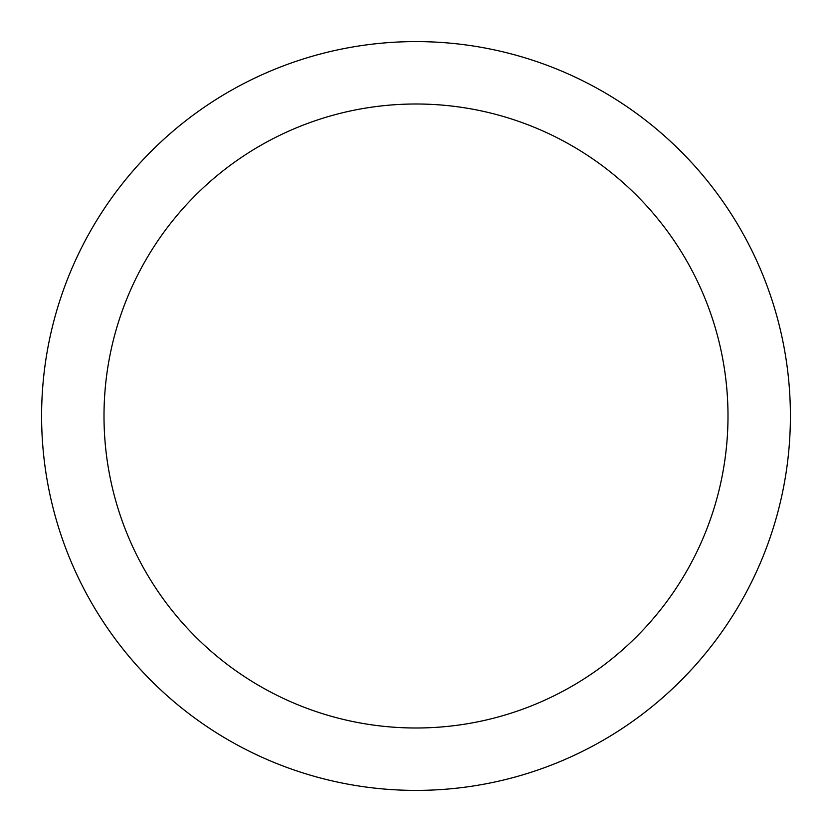 <?xml version="1.0" encoding="UTF-8"?>
<svg xmlns="http://www.w3.org/2000/svg" width="832" height="832" viewBox="0 0 832 832"><rect width="100%" height="100%" fill="white"/><g stroke="black" fill="none" stroke-linecap="round" stroke-linejoin="round"><path stroke-width="1.25" d="M416 790.4A374.4 374.4 0 0 1 41.6 416A374.4 374.4 0 0 1 416 41.6A374.4 374.4 0 0 1 790.4 416A374.4 374.4 0 0 1 416 790.4M416 104A312 312 0 0 1 728 416A312 312 0 0 1 416 728A312 312 0 0 1 104 416A312 312 0 0 1 416 104"/></g></svg>
